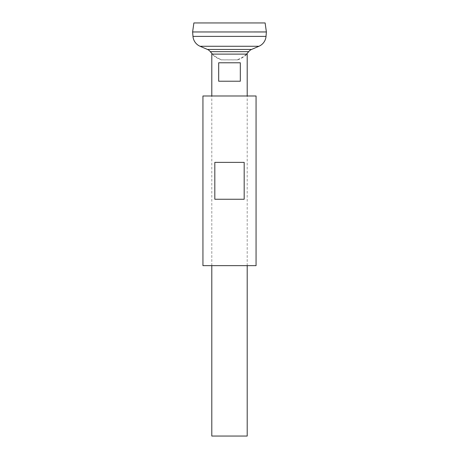 <?xml version="1.0" encoding="UTF-8"?>
<svg xmlns="http://www.w3.org/2000/svg" width="459" height="459" viewBox="0 0 459 459"><rect width="100%" height="100%" fill="white"/><g stroke="black" fill="none" stroke-linecap="round" stroke-linejoin="round"><path stroke-width="0.34" stroke-dasharray="2.29 1.72" d="M247.206 265.646L247.206 95.983M211.794 265.646L211.794 95.983M237.613 59.888A28.033 28.033 0 0 0 247.206 54.11L211.794 54.11A28.033 28.033 0 0 0 221.387 59.888L237.613 59.888M246.472 54.11A24.413 24.413 0 0 1 236.878 59.836L222.122 59.836A24.413 24.413 0 0 1 212.528 54.11M248.686 51.66L210.314 51.66M266.386 31.964L192.614 31.964L266.386 31.952M192.631 31.964L266.369 31.964L192.631 31.952M265.118 22.95L193.882 22.95M247.206 436.05L211.794 436.05M218.685 62.785L240.315 62.785L218.685 62.785L218.685 81.226L240.315 81.226L240.315 62.785L218.685 62.785M218.685 81.226L240.315 81.226L218.685 81.226M202.941 95.983L256.059 95.983M202.941 265.646L256.059 265.646M229.5 199.258L244.182 199.258L244.182 162.371L214.818 162.371L214.818 199.258L229.5 199.258M214.818 162.371L244.182 162.371L214.818 162.371M214.818 199.258L244.182 199.258L214.818 199.258M251.561 49.446L207.439 49.446M258.933 46.267L200.067 46.267M266.019 36.393L192.981 36.393"/><path stroke-width="0.69" d="M240.315 62.785L240.315 81.226L218.685 81.226L218.685 62.785L240.315 62.785M211.794 265.646L211.794 436.05L247.206 436.05L247.206 265.646M247.206 95.983L247.206 54.11L211.794 54.11L211.794 95.983M192.981 36.393A11.802 11.802 0 0 0 200.067 46.267L207.439 49.446A7.378 7.378 0 0 1 210.314 51.66L248.686 51.66A7.378 7.378 0 0 1 251.561 49.446L258.933 46.267A11.802 11.802 0 0 0 266.019 36.393L266.386 31.964L192.614 31.964L266.386 31.952L265.118 22.95L193.882 22.95L192.614 31.952L192.981 36.393L266.019 36.393M256.059 95.983L202.941 95.983L202.941 265.646L256.059 265.646L256.059 95.983M229.5 162.371L244.182 162.371L244.182 199.258L214.818 199.258L214.818 162.371L229.5 162.371M207.439 49.446L251.561 49.446M200.067 46.267L258.933 46.267M210.314 51.66A24.413 24.413 0 0 0 212.528 54.11M246.472 54.11A24.413 24.413 0 0 0 248.686 51.66"/></g></svg>
